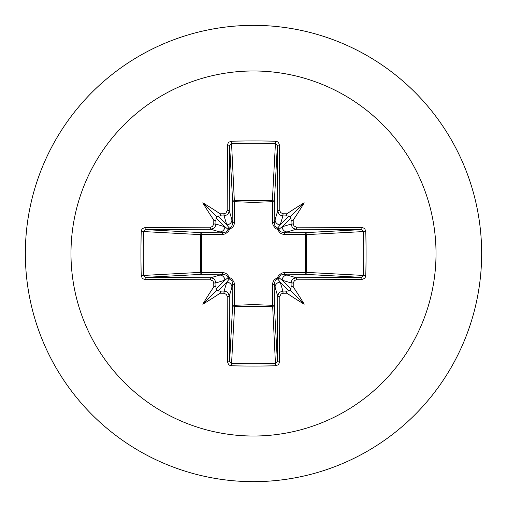<?xml version="1.0" encoding="UTF-8"?>
<svg xmlns="http://www.w3.org/2000/svg" width="507" height="507" viewBox="0 0 507 507"><rect width="100%" height="100%" fill="white"/><g stroke="black" fill="none" stroke-linecap="round" stroke-linejoin="round"><path stroke-width="0.76" d="M215.944 287.209L215.202 285.809L213.789 286.911A364.951 31.808 -90 0 1 213.764 283.064L213.035 281.03L210.506 279.807A364.653 9.544 180 0 1 145.072 279.446L143.075 278.844L142.112 277.975L141.231 275.555A361.453 158.45 -90 0 1 140.94 253.5A361.453 158.45 -90 0 1 141.231 231.446L143.576 231.566A359.526 157.607 90 0 0 143.285 253.5A359.526 157.607 90 0 0 143.576 275.434L145.648 277.361A362.708 9.494 0 0 0 210.741 277.728L213.466 278.514L214.765 279.668L215.912 282.906A363.006 31.637 90 0 0 215.944 287.209L216.058 289.009L216.743 290.257L217.991 290.942L219.791 291.056A363.006 31.637 -0 0 0 224.094 291.088L226.838 291.886L228.131 293.04L229.272 296.259A362.708 9.494 90 0 0 229.639 361.352L231.566 363.424A359.526 157.607 -0 0 0 253.5 363.715A359.526 157.607 -0 0 0 275.434 363.424L277.361 361.352A362.708 9.494 -90 0 0 277.728 296.259L278.514 293.534L279.668 292.235L282.906 291.088A363.006 31.637 -0 0 0 287.209 291.056L289.009 290.942L290.257 290.257L290.942 289.009L291.056 287.209A363.006 31.637 -90 0 0 291.088 282.906L291.886 280.162L293.04 278.869L296.259 277.728L296.494 279.807L294.466 280.523L293.236 283.064L291.088 282.906L282.177 280.238L278.901 277.671A1.946 1.927 -45 0 1 277.671 278.901L280.238 282.177L282.906 291.088L283.064 293.236L281.03 293.965L279.807 296.494L277.728 296.259L274.141 283.952L274.319 304.675A1.946 1.749 -3.1 0 1 272.373 306.424L234.627 306.424A1.946 1.749 3.1 0 1 232.681 304.675A1.946 0.627 -179.5 0 0 234.392 305.303L253.5 304.612L272.608 305.303L272.544 284.522L272.95 282.082L274.179 279.845L277.538 277.538L278.489 275.618L281.835 273.039L284.522 272.544L305.303 272.608A1.946 0.627 -89.5 0 1 304.675 274.319L283.952 274.141L296.259 277.728A362.708 9.494 -0 0 0 361.352 277.361L363.424 275.434L365.769 275.555L365.186 277.538L364.324 278.552L361.928 279.446A364.653 9.544 180 0 1 296.494 279.807M279.807 296.494A364.653 9.544 90 0 1 279.446 361.928L278.844 363.925L277.975 364.888L275.555 365.769A361.453 158.45 180 0 1 253.5 366.06A361.453 158.45 180 0 1 231.446 365.769L234.627 306.424L234.456 284.522L233.961 281.835L231.382 278.489L229.462 277.538L227.155 274.179L224.918 272.95L222.478 272.544L201.697 272.608L201.697 234.392L222.478 234.456L225.165 233.961L228.511 231.382L229.462 229.462L232.821 227.155L234.05 224.918L234.456 222.478L234.392 201.697L253.5 202.388L272.608 201.697A1.946 0.627 -179.5 0 1 274.319 202.325L274.141 223.048L277.728 210.741L279.807 210.506L280.523 212.534L283.064 213.764A364.951 31.808 0 0 1 286.911 213.789L285.809 215.19L287.209 215.944A363.006 31.637 180 0 0 282.906 215.912L280.162 215.114L278.869 213.96L277.728 210.741A362.708 9.494 -90 0 0 277.361 145.648L275.434 143.576L275.555 141.231L277.538 141.814L278.552 142.676L279.446 145.072A364.653 9.544 90 0 1 279.807 210.506M361.928 279.446A1.946 0.577 89.5 0 0 361.352 277.361L304.675 274.319A1.946 1.749 -86.9 0 0 306.424 272.373L363.424 275.434A359.526 157.607 -90 0 0 363.424 231.566L361.352 229.639A362.708 9.494 180 0 0 296.259 229.272L283.952 232.859L304.675 232.681A1.946 0.627 89.5 0 1 305.303 234.392L306.424 234.627L306.424 272.373L305.303 272.608L305.303 234.392L284.522 234.456L282.082 234.05L279.845 232.821L277.538 229.462L275.618 228.511L273.039 225.165L272.544 222.478L272.373 200.576L275.434 143.576A359.526 157.607 180 0 0 231.566 143.576L229.639 145.648A362.708 9.494 90 0 0 229.272 210.741L232.859 223.048L232.681 202.325A1.946 1.749 176.9 0 1 234.627 200.576L272.373 200.576A1.946 1.749 -176.9 0 1 274.319 202.325L277.361 145.648A1.946 0.577 -0.5 0 1 279.446 145.072M253.5 70.98A182.52 182.52 0 0 1 436.02 253.5A182.52 182.52 0 0 1 253.5 436.02A182.52 182.52 0 0 1 70.98 253.5A182.52 182.52 0 0 1 253.5 70.98M253.5 25.35A228.15 228.15 0 0 1 481.65 253.5A228.15 228.15 0 0 1 253.5 481.65A228.15 228.15 0 0 1 25.35 253.5A228.15 228.15 0 0 1 253.5 25.35A228.15 228.15 0 0 0 25.35 253.5A228.15 228.15 0 0 0 253.5 481.65M231.446 365.769L229.462 365.186L228.448 364.324L227.554 361.928A1.946 0.577 -0.5 0 0 229.639 361.352L232.681 304.675L232.859 283.952L229.272 296.259L227.193 296.494L226.477 294.466L223.936 293.236L224.094 291.088L226.762 282.177L229.329 278.901A1.946 1.927 45 0 1 228.099 277.671L224.823 280.238L215.912 282.906L213.764 283.064M213.789 286.911A265.75 187.78 132 0 0 202.794 304.206A265.75 187.78 -42 0 0 220.089 293.211L221.191 291.81L219.791 291.056M141.231 231.446L141.814 229.462L142.676 228.448L145.072 227.554A1.946 0.577 89.5 0 0 145.648 229.639L143.576 231.566L200.576 234.627A1.946 1.749 93.1 0 1 202.325 232.681A1.946 0.627 -89.5 0 0 201.697 234.392L200.576 234.627L200.576 272.373L201.697 272.608A1.946 0.627 89.5 0 0 202.325 274.319A1.946 1.749 86.9 0 1 200.576 272.373L141.231 275.555M210.506 227.193L212.534 226.477L213.764 223.936A364.951 31.808 -90 0 1 213.789 220.089L215.19 221.191L215.944 219.791A363.006 31.637 90 0 0 215.912 224.094L215.114 226.838L213.96 228.131L210.741 229.272A362.708 9.494 180 0 0 145.648 229.639L202.325 232.681L223.048 232.859L210.741 229.272L210.506 227.193A364.653 9.544 -0 0 0 145.072 227.554M213.764 223.936L215.912 224.094L224.823 226.762L228.099 229.329A1.946 1.927 135 0 1 229.329 228.099L226.762 224.823L224.094 215.912L223.936 213.764L225.97 213.035L227.193 210.506L229.272 210.741L228.486 213.466L227.332 214.765L224.094 215.912A363.006 31.637 180 0 0 219.791 215.944L221.191 215.202L220.089 213.789A265.75 187.78 -138 0 0 202.794 202.794A265.75 187.78 48 0 0 213.789 220.089M231.446 141.231L234.392 201.697A1.946 0.627 179.5 0 0 232.681 202.325L229.639 145.648A1.946 0.577 -179.5 0 0 227.554 145.072L228.156 143.075L229.025 142.112L231.446 141.231A361.453 158.45 -0 0 1 253.5 140.94A361.453 158.45 -0 0 1 275.555 141.231M283.064 213.764L282.906 215.912L280.238 224.823L277.671 228.099A1.946 1.927 -135 0 1 278.901 229.329L282.177 226.762L291.088 224.094L293.236 223.936L293.965 225.97L296.494 227.193L296.259 229.272L293.534 228.486L292.235 227.332L291.088 224.094A363.006 31.637 -90 0 0 291.056 219.791L291.798 221.191L293.211 220.089A265.75 187.78 -48 0 0 304.206 202.794A265.75 187.78 138 0 0 286.911 213.789M365.769 231.446L306.424 234.627A1.946 1.749 -93.1 0 0 304.675 232.681L361.352 229.639A1.946 0.577 -89.5 0 0 361.928 227.554L363.925 228.156L364.888 229.025L365.769 231.446A361.453 158.45 90 0 1 365.769 275.555M287.209 291.056L285.809 291.798L286.911 293.211A265.75 187.78 42 0 0 304.206 304.206A265.75 187.78 -132 0 0 293.211 286.911L291.81 285.809L291.056 287.209M210.506 279.807L210.741 277.728L223.048 274.141A1.946 0.577 89.5 0 1 222.478 272.544M291.056 219.791L290.942 217.991L290.257 216.743L289.009 216.058L287.209 215.944M219.791 215.944L217.991 216.058L216.743 216.743L216.058 217.991L215.944 219.791M217.991 290.942L226.762 282.177A5.184 5.165 16.7 0 1 231.946 287.342M234.456 284.522A1.946 0.577 -179.5 0 1 232.859 283.952L231.883 280.745L229.329 278.901A1.946 0.323 107.2 0 1 229.462 277.538A1.946 0.323 162.8 0 1 228.099 277.671L226.566 275.358L223.048 274.141L202.325 274.319L145.648 277.361A1.946 0.577 -89.5 0 0 145.072 279.446M219.658 275.054A5.184 5.165 73.3 0 1 224.823 280.238L216.058 289.009M216.058 217.991L224.823 226.762A5.184 5.165 106.7 0 1 219.658 231.946M222.478 234.456A1.946 0.577 -89.5 0 1 223.048 232.859L226.255 231.883L228.099 229.329A1.946 0.323 -162.8 0 1 229.462 229.462A1.946 0.323 -107.2 0 1 229.329 228.099L231.642 226.566L232.859 223.048A1.946 0.577 179.5 0 1 234.456 222.478M231.946 219.658A5.184 5.165 163.3 0 1 226.762 224.823L217.991 216.058M275.054 287.342A5.184 5.165 -16.7 0 1 280.238 282.177L289.009 290.942M284.522 272.544A1.946 0.577 -89.5 0 1 283.952 274.141L280.745 275.117L278.901 277.671A1.946 0.323 -162.8 0 1 277.538 277.538A1.946 0.323 -107.2 0 1 277.671 278.901L275.358 280.434L274.141 283.952A1.946 0.577 179.5 0 1 272.544 284.522M290.942 289.009L282.177 280.238A5.184 5.165 -73.3 0 1 287.342 275.054M289.009 216.058L280.238 224.823A5.184 5.165 -163.3 0 1 275.054 219.658M272.544 222.478A1.946 0.577 -179.5 0 1 274.141 223.048L275.117 226.255L277.671 228.099A1.946 0.323 107.2 0 1 277.538 229.462A1.946 0.323 162.8 0 1 278.901 229.329L280.434 231.642L283.952 232.859A1.946 0.577 89.5 0 1 284.522 234.456M287.342 231.946A5.184 5.165 -106.7 0 1 282.177 226.762L290.942 217.991M275.555 365.769L272.608 305.303A1.946 0.627 179.5 0 0 274.319 304.675L277.361 361.352A1.946 0.577 -179.5 0 0 279.446 361.928M202.794 304.206L216.743 290.257M304.206 304.206L290.257 290.257M304.206 202.794L290.257 216.743M202.794 202.794L216.743 216.743M227.554 361.928A364.653 9.544 -90 0 1 227.193 296.494M223.936 293.236A364.951 31.808 180 0 1 220.089 293.211M220.089 213.789A364.951 31.808 -0 0 1 223.936 213.764M227.193 210.506A364.653 9.544 -90 0 1 227.554 145.072M293.211 220.089A364.951 31.808 90 0 1 293.236 223.936M296.494 227.193A364.653 9.544 0 0 1 361.928 227.554M293.236 283.064A364.951 31.808 90 0 1 293.211 286.911M286.911 293.211A364.951 31.808 180 0 1 283.064 293.236"/></g></svg>
